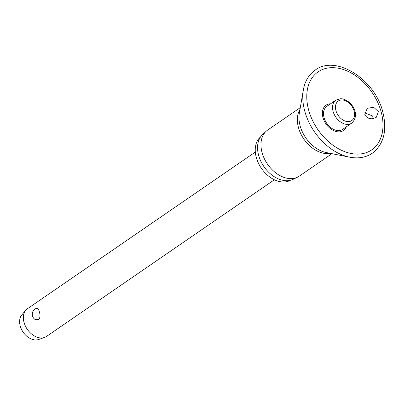 <?xml version="1.0" encoding="UTF-8"?>
<svg xmlns="http://www.w3.org/2000/svg" width="405" height="405" viewBox="0 0 405 405"><rect width="100%" height="100%" fill="white"/><g stroke="black" fill="none" stroke-linecap="round" stroke-linejoin="round"><path stroke-width="0.61" d="M364.789 114.331L367.289 108.302L373.693 107.269L378.392 111.658L376.154 117.506L372.261 118.781C368.656 118.903 366.166 117.425 364.789 114.331M330.495 103.822A15.37 10.672 55.5 0 0 323.033 117.769A15.37 10.672 55.5 0 0 334.55 131.033A15.37 10.672 55.5 0 0 346.326 126.851M371.967 118.792L372.306 115.84L364.611 112.833M300.297 107.624L267.639 130.076A27.945 19.405 55.5 0 0 266.1 131.311A27.945 19.405 55.5 0 0 262.177 152.948A27.945 19.405 55.5 0 0 297.604 177.132A27.945 19.405 55.5 0 0 299.305 176.135L331.963 153.682M266.1 131.311L262.551 134.602A27.241 18.913 55.5 0 0 258.729 155.697A27.241 18.913 55.5 0 0 293.255 179.263L297.604 177.132M260.597 136.865A26.401 18.331 55.5 0 0 256.38 157.758A26.401 18.331 55.5 0 0 290.446 180.281M351.697 123.16L342.66 129.367A13.973 9.705 -124.5 0 1 324.096 117.774A13.973 9.705 -124.5 0 1 326.83 106.338L335.861 100.131A13.973 9.705 55.5 0 0 333.133 111.567A13.973 9.705 55.5 0 0 347.414 124.401A13.973 9.705 55.5 0 0 351.697 123.16C361.69 113.714 349.96 98.84 340.706 98.704L335.861 100.131M255.327 152.057L27.363 308.787A16.808 11.674 55.5 0 0 25.723 310.281A16.808 11.674 55.5 0 0 24.077 322.542A16.808 11.674 55.5 0 0 44.428 337.486A16.808 11.674 55.5 0 0 46.413 336.489L274.372 179.764M35.448 308.797C37.29 307.79 38.607 308.858 39.401 312.007C40.454 315.338 40.166 317.895 38.546 319.677L34.962 319.418A6.303 6.303 0 0 1 35.878 308.549M25.723 310.281L21.733 315.029A15.127 10.505 55.5 0 0 20.25 326.065A15.127 10.505 55.5 0 0 38.566 339.517L44.428 337.486M304.94 111.805A50.129 34.81 55.5 0 0 349.657 157.175C358.334 158.836 365.897 157.51 372.352 153.201C384.001 144.064 387.428 130.111 382.629 111.34C374.514 78.934 335.634 54.437 315.212 70.09C308.873 74.571 304.93 81.157 303.37 89.849A50.129 34.81 55.5 0 0 304.94 111.805M380.953 111.152A47.339 32.871 55.5 0 0 332.566 67.665A47.339 32.871 55.5 0 0 308.807 110.626A47.339 32.871 55.5 0 0 357.19 154.113A47.339 32.871 55.5 0 0 380.953 111.152M303.37 89.849L299.3 113.4A29.145 20.24 55.5 0 0 300.211 126.163A29.145 20.24 55.5 0 0 326.212 152.543L349.657 157.175M300.004 109.345A27.945 19.405 55.5 0 0 298.561 127.934A27.945 19.405 55.5 0 0 330.247 153.343M354.071 110.854A11.872 8.242 55.5 0 0 341.936 99.949A11.872 8.242 55.5 0 0 335.978 110.722A11.872 8.242 55.5 0 0 348.113 121.627A11.872 8.242 55.5 0 0 354.071 110.854"/></g></svg>

